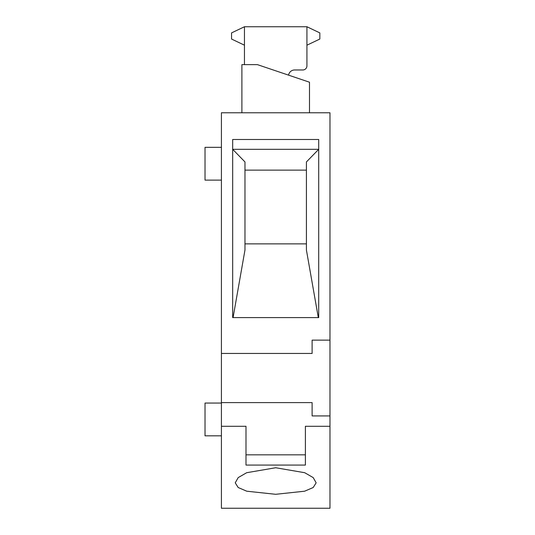 <?xml version="1.0" encoding="UTF-8"?>
<svg xmlns="http://www.w3.org/2000/svg" width="535" height="535" viewBox="0 0 535 535"><rect width="100%" height="100%" fill="white"/><g stroke="black" fill="none" stroke-linecap="round" stroke-linejoin="round"><path stroke-width="0.8" d="M241.894 112.778L241.894 64.641L257.442 64.641L309.491 82.209L309.491 112.778M329.975 340.14L329.975 112.778L221.416 112.778L221.416 353.448L312.112 353.448L312.112 340.14L329.975 340.14L329.975 426.288L305.391 426.288L305.391 465.082L245.993 465.082L245.993 426.288L221.416 426.288L221.416 508.25L329.975 508.25L329.975 426.288M232.678 139.488L232.678 317.603L318.706 317.603L318.706 139.488L232.678 139.488M221.416 353.448L221.416 426.288M329.975 415.922L312.112 415.922L312.112 402.608L221.416 402.608M275.692 467.744L246.695 472.706L238.195 477.601L235.239 482.817L238.182 487.519L246.762 491.204L275.692 494.3L304.616 491.204L313.202 487.519L316.145 482.817L313.196 477.594L304.689 472.706L275.692 467.744M318.312 317.603L306.415 250.012L306.415 161.938L318.706 149.312L232.678 149.312L244.97 161.938L244.97 250.012L233.073 317.603M244.97 170.13L306.415 170.13M306.415 243.866L244.97 243.866M221.416 435.824L205.025 435.824L205.025 403.056L221.416 403.056M221.416 180.114L205.025 180.114L205.025 147.339L221.416 147.339M244.455 64.641L244.455 26.75L306.929 26.75L306.929 65.872A4.099 4.099 0 0 1 302.83 69.971L294.638 69.971A6.146 6.146 0 0 0 288.572 75.147M244.455 45.187L231.555 39.042L231.555 32.896L244.455 26.75M306.929 45.187L319.836 39.042L319.836 32.896L306.929 26.75M305.391 454.837L245.993 454.837"/></g></svg>
